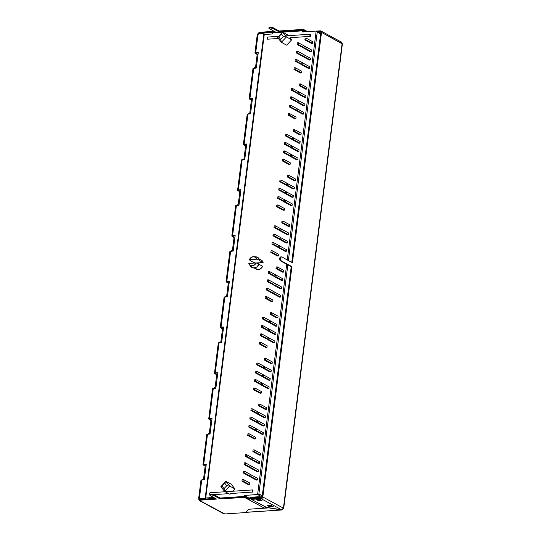 <?xml version="1.0" encoding="UTF-8"?>
<svg xmlns="http://www.w3.org/2000/svg" width="541" height="541" viewBox="0 0 541 541"><rect width="100%" height="100%" fill="white"/><g stroke="black" fill="none" stroke-linecap="round" stroke-linejoin="round"><path stroke-width="0.81" d="M310.378 36.355A1.096 0.609 -93.8 0 1 309.898 35.165A1.096 0.609 -93.8 0 1 310.439 34.211A1.096 0.609 -93.8 0 1 310.642 34.259L310.378 36.355L290.057 37.708L310.378 36.355L310.406 34.218L309.905 35.408L310.378 36.355M267.66 37.052L267.159 38.249L267.633 39.195L278.358 38.479L267.633 39.195A1.096 0.609 86.2 0 1 267.153 37.998A1.096 0.609 86.2 0 1 267.694 37.052A1.096 0.609 86.2 0 1 267.896 37.099M252.809 492.046A1.096 0.609 -93.8 0 1 252.336 490.856A1.096 0.609 -93.8 0 1 252.87 489.903A1.096 0.609 -93.8 0 1 253.08 489.95L252.809 492.046L230.669 493.514L252.809 492.046L252.343 491.1L252.836 489.903L252.809 492.046M213.817 494.63L228.694 493.649L213.817 494.63M210.327 492.783A1.096 0.609 86.2 0 0 210.124 492.736A1.096 0.609 86.2 0 0 209.59 493.588A1.096 0.609 86.2 0 0 209.955 494.799M210.064 494.88L209.597 493.507L210.091 492.743M261.817 260.424L263.115 262.52L258.97 260.275L263.115 262.52A5.146 4.044 -61.5 0 0 261.384 260.14L259.132 258.916M255.149 263.007L250.463 260.836L255.149 263.007M253.756 256.698L256.028 256.847A5.836 4.585 -61.5 0 1 259.579 260.235L256.617 259.18L249.306 259.66L251.038 257.584L253.303 256.698L255.393 257.293L256.617 259.18L249.306 259.66L250.463 260.836L249.306 259.66A4.822 3.787 118.5 0 1 253.756 256.698A4.822 3.787 118.5 0 1 256.617 259.18L259.579 260.235L259.058 258.787L258.145 257.678L255.487 256.853M305.124 46.472L304.042 46.54L303.832 48.183L304.914 48.108L305.124 46.472L311.704 50.036L311.494 51.672L304.914 48.108L305.124 46.472L304.042 46.54L303.832 48.183L304.914 48.108L311.494 51.672L310.412 51.747L303.832 48.183L310.412 51.747L311.494 51.672L311.704 50.036L305.124 46.472M299.342 92.213L298.26 92.288L298.057 93.924L299.139 93.857L299.342 92.213L305.922 95.784L305.719 97.421L299.139 93.857L299.342 92.213L298.26 92.288L298.057 93.924L299.139 93.857L305.719 97.421L304.637 97.495L298.057 93.924L304.637 97.495L305.719 97.421L305.922 95.784L299.342 92.213M293.567 137.962L292.485 138.036L292.275 139.673L293.357 139.598L293.567 137.962L300.147 141.526L299.937 143.169L293.357 139.598L293.567 137.962L292.485 138.036L292.275 139.673L293.357 139.598L299.937 143.169L298.855 143.237L292.275 139.673L298.855 143.237L299.937 143.169L300.147 141.526L293.567 137.962M287.785 183.71L286.703 183.778L286.5 185.414L287.582 185.347L287.785 183.71L294.365 187.274L294.162 188.91L287.582 185.347L287.785 183.71L286.703 183.778L286.5 185.414L287.582 185.347L294.162 188.91L293.073 188.985L286.5 185.414L293.073 188.985L294.162 188.91L294.365 187.274L287.785 183.71M282.01 229.452L280.928 229.526L280.718 231.163L281.8 231.088L282.01 229.452L288.59 233.022L288.38 234.659L281.8 231.088L282.01 229.452L280.928 229.526L280.718 231.163L281.8 231.088L288.38 234.659L287.298 234.726L280.718 231.163L287.298 234.726L288.38 234.659L288.59 233.022L282.01 229.452M276.228 275.2L275.146 275.268L274.936 276.911L276.025 276.836L276.228 275.2L282.808 278.764L282.598 280.4L276.025 276.836L276.228 275.2L275.146 275.268L274.936 276.911L276.025 276.836L282.598 280.4L281.516 280.475L274.936 276.911L281.516 280.475L282.598 280.4L282.808 278.764L276.228 275.2M270.453 320.941L269.364 321.016L269.161 322.652L270.243 322.585L270.453 320.941L277.026 324.512L276.823 326.149L270.243 322.585L270.453 320.941L269.364 321.016L269.161 322.652L270.243 322.585L276.823 326.149L275.741 326.223L269.161 322.652L275.741 326.223L276.823 326.149L277.026 324.512L270.453 320.941M264.671 366.69L263.589 366.764L263.379 368.401L264.461 368.326L264.671 366.69L271.251 370.254L271.041 371.897L264.461 368.326L264.671 366.69L263.589 366.764L263.379 368.401L264.461 368.326L271.041 371.897L269.959 371.965L263.379 368.401L269.959 371.965L271.041 371.897L271.251 370.254L264.671 366.69M244.072 495.448L257.611 494.555L286.703 264.258L257.611 494.555L262.121 496.996L257.929 494.488L244.072 495.448L249.374 498.322L244.072 495.448L243.944 496.489L244.072 495.448M287.251 259.923L316.16 31.067L302.622 31.966L302.771 30.823L272.333 32.839L272.191 33.988L264.272 34.516L272.191 33.988L272.333 32.839L302.771 30.823L304.637 31.838L302.771 30.823L302.622 31.966L316.16 31.067L287.251 259.923M256.157 53.944L256.515 52.903L256.387 53.965L257.239 53.911L255.521 67.497L254.669 67.557L254.588 68.173L254.669 67.557L255.521 67.497L257.239 53.911L256.387 53.965L257.178 54.398L256.076 53.66M250.375 99.686L250.74 98.651L250.605 99.713L251.457 99.659L249.746 113.245L248.887 113.299L248.813 113.914L248.887 113.299L249.746 113.245L251.457 99.659L250.605 99.713L251.396 100.146L250.3 99.409M244.6 145.434L244.958 144.393L244.823 145.461L245.682 145.401L243.964 158.993L243.112 159.047L243.031 159.663L243.112 159.047L243.964 158.993L245.682 145.401L244.823 145.461L245.621 145.887L244.518 145.15M238.818 191.176L239.183 190.141L239.048 191.203L239.9 191.149L238.182 204.735L237.33 204.796L237.256 205.411L237.33 204.796L238.182 204.735L239.9 191.149L239.048 191.203L239.839 191.636L238.743 190.899M233.036 236.924L233.401 235.89L233.266 236.951L234.125 236.89L232.407 250.483L231.548 250.537L231.474 251.152L231.548 250.537L232.407 250.483L234.125 236.89L233.266 236.951L234.064 237.377L232.961 236.647M227.261 282.673L227.626 281.631L227.49 282.693L228.343 282.639L226.625 296.225L225.773 296.285L225.692 296.901L225.773 296.285L226.625 296.225L228.343 282.639L227.49 282.693L228.282 283.126L227.186 282.388M221.844 327.379L221.709 328.441L222.567 328.387L220.85 341.973L219.991 342.027L219.916 342.642L219.991 342.027L220.85 341.973L222.567 328.387L221.709 328.441L222.507 328.874L221.709 328.441L221.844 327.379M216.062 373.121L215.933 374.189L216.785 374.129L215.068 387.721L214.216 387.775L214.135 388.391L214.216 387.775L215.068 387.721L216.785 374.129L215.933 374.189L216.725 374.615L215.933 374.189L216.062 373.121M210.287 418.869L210.151 419.931L211.004 419.877L209.293 433.463L208.434 433.524L208.359 434.139L208.434 433.524L209.293 433.463L211.004 419.877L210.151 419.931L210.943 420.364L210.151 419.931L210.287 418.869M204.505 464.618L204.37 465.679L205.228 465.618L203.511 479.211L202.659 479.265L202.577 479.881L202.659 479.265L203.511 479.211L205.228 465.618L204.37 465.679L205.167 466.105L204.37 465.679L204.505 464.618M205.715 497.997L213.607 497.47L205.715 497.997M213.634 497.49L213.512 498.477L213.634 497.49M263.115 262.52L256.238 262.98L263.115 262.52M254.223 267.971L256.475 269.195A5.146 4.044 -61.5 0 0 262.642 266.287L260.789 268.593L258.307 269.58L257.097 269.452L255.23 268.005M287.94 35.023L282.673 32.162L286.446 36.944L281.388 42.313L277.614 37.532L282.673 32.162L287.94 35.023M290.057 37.708L291.714 39.804L286.656 45.173L281.388 42.313L286.656 45.173L291.714 39.804L286.446 36.944L291.714 39.804L290.057 37.708M231.203 484.161L234.977 488.942L232.819 491.235L234.977 488.942L229.709 486.088L234.977 488.942L231.203 484.161L225.928 481.301L220.87 486.67L224.65 491.451L229.918 494.312L224.65 491.451L229.709 486.088L225.928 481.301L231.203 484.161M230.669 493.514L229.918 494.312L230.669 493.514M249.827 483.018L249.617 484.662L248.535 484.729L241.955 481.165L248.535 484.729L249.617 484.662L243.044 481.091L249.617 484.662L249.827 483.018L243.247 479.454L242.165 479.529L241.955 481.165L243.044 481.091L243.247 479.454L249.827 483.018M250.875 474.707L244.295 471.137L243.213 471.211L243.01 472.848L249.59 476.411L243.01 472.848L244.092 472.773L249.807 475.87L244.092 472.773L244.295 471.137L250.875 474.707M257.59 478.386L257.381 480.023L256.299 480.09L249.719 476.526L256.299 480.09L257.381 480.023L250.808 476.452L257.381 480.023L257.59 478.386L251.01 474.815L249.928 474.89L249.719 476.526L250.808 476.452L251.01 474.815L257.59 478.386M251.93 466.389L245.35 462.819L244.268 462.893L244.059 464.53L250.639 468.093L244.059 464.53L245.141 464.455L250.855 467.552L245.141 464.455L245.35 462.819L251.93 466.389M252.978 458.071L246.398 454.501L245.316 454.575L245.107 456.212L251.687 459.776L245.107 456.212L246.196 456.137L251.903 459.235L246.196 456.137L246.398 454.501L252.978 458.071M258.639 470.068L258.436 471.705L257.354 471.772L250.774 468.208L257.354 471.772L258.436 471.705L251.856 468.134L258.436 471.705L258.639 470.068L252.065 466.498L250.977 466.572L250.774 468.208L251.856 468.134L252.065 466.498L258.639 470.068M259.694 461.75L259.484 463.387L258.402 463.454L251.822 459.891L258.402 463.454L259.484 463.387L252.904 459.816L259.484 463.387L259.694 461.75L253.114 458.18L252.032 458.254L251.822 459.891L252.904 459.816L253.114 458.18L259.694 461.75M260.742 453.432L260.532 455.069L259.45 455.137L252.877 451.573L259.45 455.137L260.532 455.069L253.959 451.498L260.532 455.069L260.742 453.432L254.162 449.862L253.08 449.936L252.877 451.573L253.959 451.498L254.162 449.862L260.742 453.432M266.524 407.684L266.314 409.321L265.232 409.395L258.652 405.824L265.232 409.395L266.314 409.321L259.734 405.757L266.314 409.321L266.524 407.684L259.944 404.12L258.862 404.188L258.652 405.824L259.734 405.757L259.944 404.12L266.524 407.684M272.299 361.943L272.096 363.579L271.007 363.647L264.434 360.083L265.516 360.008L265.719 358.372L264.637 358.446L264.434 360.083L265.516 360.008L265.719 358.372L272.299 361.943L272.096 363.579L265.516 360.008L272.096 363.579L271.007 363.647L264.434 360.083L264.637 358.446L265.719 358.372L272.299 361.943M278.081 316.194L277.871 317.831L276.789 317.905L270.209 314.335L271.291 314.267L271.501 312.63L270.419 312.698L270.209 314.335L271.291 314.267L271.501 312.63L278.081 316.194L277.871 317.831L271.291 314.267L277.871 317.831L276.789 317.905L270.209 314.335L270.419 312.698L271.501 312.63L278.081 316.194M283.856 270.446L283.653 272.082L282.571 272.157L275.991 268.593L277.073 268.519L277.283 266.882L276.194 266.956L275.991 268.593L277.073 268.519L277.283 266.882L283.856 270.446L283.653 272.082L277.073 268.519L283.653 272.082L282.571 272.157L275.991 268.593L276.194 266.956L277.283 266.882L283.856 270.446M289.638 224.704L289.428 226.341L288.346 226.409L281.766 222.845L282.855 222.77L283.058 221.134L281.976 221.208L281.766 222.845L282.855 222.77L283.058 221.134L289.638 224.704L289.428 226.341L282.855 222.77L289.428 226.341L288.346 226.409L281.766 222.845L281.976 221.208L283.058 221.134L289.638 224.704M295.413 178.956L295.21 180.593L294.128 180.667L287.548 177.096L288.63 177.029L288.84 175.392L287.758 175.46L287.548 177.096L288.63 177.029L288.84 175.392L295.413 178.956L295.21 180.593L288.63 177.029L295.21 180.593L294.128 180.667L287.548 177.096L287.758 175.46L288.84 175.392L295.413 178.956M301.195 133.208L300.985 134.851L299.903 134.919L293.33 131.355L294.412 131.28L294.615 129.644L293.533 129.718L293.33 131.355L294.412 131.28L294.615 129.644L301.195 133.208L300.985 134.851L294.412 131.28L300.985 134.851L299.903 134.919L293.33 131.355L293.533 129.718L294.615 129.644L301.195 133.208M306.977 87.466L306.767 89.103L305.685 89.177L299.105 85.606L300.187 85.539L300.397 83.896L299.315 83.97L299.105 85.606L300.187 85.539L300.397 83.896L306.977 87.466L306.767 89.103L300.187 85.539L306.767 89.103L305.685 89.177L299.105 85.606L299.315 83.97L300.397 83.896L306.977 87.466M312.752 41.718L312.549 43.354L311.46 43.429L304.887 39.865L305.969 39.791L306.172 38.154L305.09 38.228L304.887 39.865L305.969 39.791L306.172 38.154L312.752 41.718L312.549 43.354L305.969 39.791L312.549 43.354L311.46 43.429L304.887 39.865L305.09 38.228L306.172 38.154L312.752 41.718M255.602 437.277L255.399 438.913L254.317 438.988L247.737 435.417L254.317 438.988L255.399 438.913L248.819 435.349L255.399 438.913L255.602 437.277L249.029 433.713L247.947 433.781L247.737 435.417L248.819 435.349L249.029 433.713L255.602 437.277M261.384 391.528L261.175 393.165L260.093 393.239L253.519 389.676L254.601 389.601L254.804 387.965L253.722 388.039L253.519 389.676L254.601 389.601L254.804 387.965L261.384 391.528L261.175 393.165L254.601 389.601L261.175 393.165L260.093 393.239L253.519 389.676L253.722 388.039L254.804 387.965L261.384 391.528M267.166 345.787L266.956 347.423L265.874 347.491L259.295 343.927L260.377 343.853L260.586 342.216L259.504 342.291L259.295 343.927L260.377 343.853L260.586 342.216L267.166 345.787L266.956 347.423L260.377 343.853L266.956 347.423L265.874 347.491L259.295 343.927L259.504 342.291L260.586 342.216L267.166 345.787M272.941 300.039L272.738 301.675L271.65 301.75L265.076 298.179L266.158 298.111L266.361 296.475L265.279 296.542L265.076 298.179L266.158 298.111L266.361 296.475L272.941 300.039L272.738 301.675L266.158 298.111L272.738 301.675L271.65 301.75L265.076 298.179L265.279 296.542L266.361 296.475L272.941 300.039M278.723 254.29L278.514 255.934L277.432 256.001L270.852 252.437L271.934 252.363L272.143 250.726L271.061 250.801L270.852 252.437L271.934 252.363L272.143 250.726L278.723 254.29L278.514 255.934L271.934 252.363L278.514 255.934L277.432 256.001L270.852 252.437L271.061 250.801L272.143 250.726L278.723 254.29M284.498 208.549L284.296 210.185L283.214 210.26L276.634 206.689L277.716 206.621L277.918 204.978L276.836 205.053L276.634 206.689L277.716 206.621L277.918 204.978L284.498 208.549L284.296 210.185L277.716 206.621L284.296 210.185L283.214 210.26L276.634 206.689L276.836 205.053L277.918 204.978L284.498 208.549M290.28 162.8L290.071 164.437L288.989 164.511L282.409 160.947L283.491 160.873L283.7 159.237L282.618 159.304L282.409 160.947L283.491 160.873L283.7 159.237L290.28 162.8L290.071 164.437L283.491 160.873L290.071 164.437L288.989 164.511L282.409 160.947L282.618 159.304L283.7 159.237L290.28 162.8M296.055 117.059L295.853 118.695L294.771 118.763L288.191 115.199L289.273 115.125L289.482 113.488L288.4 113.563L288.191 115.199L289.273 115.125L289.482 113.488L296.055 117.059L295.853 118.695L289.273 115.125L295.853 118.695L294.771 118.763L288.191 115.199L288.4 113.563L289.482 113.488L296.055 117.059M301.837 71.311L301.628 72.947L300.546 73.021L293.966 69.451L295.055 69.383L295.258 67.747L294.176 67.814L293.966 69.451L295.055 69.383L295.258 67.747L301.837 71.311L301.628 72.947L295.055 69.383L301.628 72.947L300.546 73.021L293.966 69.451L294.176 67.814L295.258 67.747L301.837 71.311M256.657 428.959L250.077 425.395L248.995 425.463L248.786 427.099L255.366 430.67L248.786 427.099L249.868 427.032L255.582 430.129L249.868 427.032L250.077 425.395L256.657 428.959M262.432 383.211L255.859 379.647L254.77 379.721L254.568 381.358L255.65 381.283L255.859 379.647L262.432 383.211M261.296 384.915L254.568 381.358L255.65 381.283L255.859 379.647L254.77 379.721L254.568 381.358L261.296 384.915M268.214 337.469L261.634 333.898L260.552 333.973L260.343 335.609L261.431 335.535L261.634 333.898L268.214 337.469M267.071 339.166L260.343 335.609L261.431 335.535L261.634 333.898L260.552 333.973L260.343 335.609L267.071 339.166M273.996 291.721L267.416 288.157L266.334 288.225L266.125 289.868L267.207 289.793L267.416 288.157L273.996 291.721M272.853 293.418L266.125 289.868L267.207 289.793L267.416 288.157L266.334 288.225L266.125 289.868L272.853 293.418M279.771 245.979L273.191 242.409L272.109 242.483L271.907 244.119L272.989 244.045L273.191 242.409L279.771 245.979M278.635 247.677L271.907 244.119L272.989 244.045L273.191 242.409L272.109 242.483L271.907 244.119L278.635 247.677M285.553 200.231L278.973 196.667L277.891 196.735L277.682 198.371L278.764 198.304L278.973 196.667L285.553 200.231M284.41 201.928L277.682 198.371L278.764 198.304L278.973 196.667L277.891 196.735L277.682 198.371L284.41 201.928M291.329 154.483L284.749 150.919L283.667 150.993L283.464 152.63L284.546 152.555L284.749 150.919L291.329 154.483M290.192 156.187L283.464 152.63L284.546 152.555L284.749 150.919L283.667 150.993L283.464 152.63L290.192 156.187M297.11 108.741L290.531 105.17L289.449 105.245L289.239 106.881L290.321 106.807L290.531 105.17L297.11 108.741M295.968 110.438L289.239 106.881L290.321 106.807L290.531 105.17L289.449 105.245L289.239 106.881L295.968 110.438M302.886 62.993L296.312 59.429L295.224 59.496L295.021 61.133L296.103 61.065L296.312 59.429L302.886 62.993M301.75 64.69L295.021 61.133L296.103 61.065L296.312 59.429L295.224 59.496L295.021 61.133L301.75 64.69M263.366 432.638L263.163 434.274L262.081 434.349L255.501 430.778L262.081 434.349L263.163 434.274L256.583 430.71L263.163 434.274L263.366 432.638L256.792 429.074L255.71 429.141L255.501 430.778L256.583 430.71L256.792 429.074L263.366 432.638M269.147 386.889L268.938 388.526L267.856 388.6L261.283 385.036L262.365 384.962L262.568 383.326L261.486 383.4L261.283 385.036L262.365 384.962L262.568 383.326L269.147 386.889L268.938 388.526L262.365 384.962L268.938 388.526L267.856 388.6L261.283 385.036L261.486 383.4L262.568 383.326L269.147 386.889M274.929 341.148L274.72 342.784L273.638 342.852L267.058 339.288L268.14 339.214L268.35 337.577L267.268 337.652L267.058 339.288L268.14 339.214L268.35 337.577L274.929 341.148L274.72 342.784L268.14 339.214L274.72 342.784L273.638 342.852L267.058 339.288L267.268 337.652L268.35 337.577L274.929 341.148M280.705 295.4L280.502 297.036L279.413 297.11L272.84 293.54L273.922 293.472L274.125 291.836L273.043 291.903L272.84 293.54L273.922 293.472L274.125 291.836L280.705 295.4L280.502 297.036L273.922 293.472L280.502 297.036L279.413 297.11L272.84 293.54L273.043 291.903L274.125 291.836L280.705 295.4M286.487 249.651L286.277 251.295L285.195 251.362L278.615 247.798L279.697 247.724L279.907 246.087L278.825 246.162L278.615 247.798L279.697 247.724L279.907 246.087L286.487 249.651L286.277 251.295L279.697 247.724L286.277 251.295L285.195 251.362L278.615 247.798L278.825 246.162L279.907 246.087L286.487 249.651M292.262 203.91L292.059 205.546L290.977 205.621L284.397 202.05L285.479 201.982L285.689 200.346L284.6 200.413L284.397 202.05L285.479 201.982L285.689 200.346L292.262 203.91L292.059 205.546L285.479 201.982L292.059 205.546L290.977 205.621L284.397 202.05L284.6 200.413L285.689 200.346L292.262 203.91M298.044 158.161L297.834 159.798L296.752 159.872L290.172 156.308L291.261 156.234L291.464 154.598L290.382 154.672L290.172 156.308L291.261 156.234L291.464 154.598L298.044 158.161L297.834 159.798L291.261 156.234L297.834 159.798L296.752 159.872L290.172 156.308L290.382 154.672L291.464 154.598L298.044 158.161M303.819 112.42L303.616 114.056L302.534 114.124L295.954 110.56L297.036 110.486L297.246 108.849L296.164 108.924L295.954 110.56L297.036 110.486L297.246 108.849L303.819 112.42L303.616 114.056L297.036 110.486L303.616 114.056L302.534 114.124L295.954 110.56L296.164 108.924L297.246 108.849L303.819 112.42M309.601 66.671L309.391 68.308L308.309 68.382L301.736 64.812L302.818 64.744L303.021 63.108L301.939 63.175L301.736 64.812L302.818 64.744L303.021 63.108L309.601 66.671L309.391 68.308L302.818 64.744L309.391 68.308L308.309 68.382L301.736 64.812L301.939 63.175L303.021 63.108L309.601 66.671M257.705 420.641L251.125 417.077L250.043 417.145L249.841 418.781L256.414 422.352L249.841 418.781L250.923 418.714L256.637 421.811L250.923 418.714L251.125 417.077L257.705 420.641M263.487 374.893L256.907 371.329L255.825 371.403L255.616 373.04L256.698 372.965L256.907 371.329L263.487 374.893M262.344 376.597L255.616 373.04L256.698 372.965L256.907 371.329L255.825 371.403L255.616 373.04L262.344 376.597M269.262 329.151L262.689 325.581L261.601 325.655L261.398 327.291L262.48 327.224L262.689 325.581L269.262 329.151M268.126 330.849L261.398 327.291L262.48 327.224L262.689 325.581L261.601 325.655L261.398 327.291L268.126 330.849M275.044 283.403L268.464 279.839L267.382 279.907L267.173 281.55L268.262 281.476L268.464 279.839L275.044 283.403M273.902 285.1L267.173 281.55L268.262 281.476L268.464 279.839L267.382 279.907L267.173 281.55L273.902 285.1M280.82 237.661L274.246 234.091L273.164 234.165L272.955 235.802L274.037 235.727L274.246 234.091L280.82 237.661M279.683 239.359L272.955 235.802L274.037 235.727L274.246 234.091L273.164 234.165L272.955 235.802L279.683 239.359M286.602 191.913L280.022 188.349L278.94 188.417L278.737 190.053L279.819 189.986L280.022 188.349L286.602 191.913M285.465 193.61L278.737 190.053L279.819 189.986L280.022 188.349L278.94 188.417L278.737 190.053L285.465 193.61M292.383 146.165L285.804 142.601L284.722 142.675L284.512 144.312L285.594 144.237L285.804 142.601L292.383 146.165M291.241 147.869L284.512 144.312L285.594 144.237L285.804 142.601L284.722 142.675L284.512 144.312L291.241 147.869M298.159 100.423L291.579 96.853L290.497 96.927L290.294 98.563L291.376 98.496L291.579 96.853L298.159 100.423M297.023 102.121L290.294 98.563L291.376 98.496L291.579 96.853L290.497 96.927L290.294 98.563L297.023 102.121M303.941 54.675L297.361 51.111L296.279 51.179L296.069 52.822L297.151 52.748L297.361 51.111L303.941 54.675M302.798 56.372L296.069 52.822L297.151 52.748L297.361 51.111L296.279 51.179L296.069 52.822L302.798 56.372M258.76 412.323L252.18 408.759L251.098 408.827L250.889 410.463L257.469 414.034L250.889 410.463L251.971 410.396L257.685 413.493L251.971 410.396L252.18 408.759L258.76 412.323M264.535 366.575L257.956 363.011L256.874 363.085L256.671 364.722L257.753 364.648L257.956 363.011L264.535 366.575M263.399 368.279L256.671 364.722L257.753 364.648L257.956 363.011L256.874 363.085L256.671 364.722L263.399 368.279M270.317 320.833L263.738 317.269L262.656 317.337L262.446 318.974L263.528 318.906L263.738 317.269L270.317 320.833M269.175 322.531L262.446 318.974L263.528 318.906L263.738 317.269L262.656 317.337L262.446 318.974L269.175 322.531M276.093 275.085L269.513 271.521L268.431 271.596L268.228 273.232L269.31 273.158L269.513 271.521L276.093 275.085M274.956 276.789L268.228 273.232L269.31 273.158L269.513 271.521L268.431 271.596L268.228 273.232L274.956 276.789M281.875 229.343L275.295 225.773L274.213 225.847L274.003 227.484L275.085 227.409L275.295 225.773L281.875 229.343M280.732 231.041L274.003 227.484L275.085 227.409L275.295 225.773L274.213 225.847L274.003 227.484L280.732 231.041M287.65 183.595L281.077 180.031L279.988 180.099L279.785 181.735L280.867 181.668L281.077 180.031L287.65 183.595M286.514 185.293L279.785 181.735L280.867 181.668L281.077 180.031L279.988 180.099L279.785 181.735L286.514 185.293M293.432 137.847L286.852 134.283L285.77 134.357L285.56 135.994L286.649 135.919L286.852 134.283L293.432 137.847M292.289 139.551L285.56 135.994L286.649 135.919L286.852 134.283L285.77 134.357L285.56 135.994L292.289 139.551M299.214 92.105L292.634 88.535L291.552 88.609L291.342 90.246L292.424 90.178L292.634 88.535L299.214 92.105M298.071 93.803L291.342 90.246L292.424 90.178L292.634 88.535L291.552 88.609L291.342 90.246L298.071 93.803M304.989 46.357L298.409 42.793L297.327 42.861L297.124 44.504L298.206 44.43L298.409 42.793L304.989 46.357M303.853 48.054L297.124 44.504L298.206 44.43L298.409 42.793L297.327 42.861L297.124 44.504L303.853 48.054M264.421 424.32L264.211 425.956L263.129 426.031L256.549 422.46L263.129 426.031L264.211 425.956L257.638 422.393L264.211 425.956L264.421 424.32L257.841 420.756L256.759 420.824L256.549 422.46L257.638 422.393L257.841 420.756L264.421 424.32M270.196 378.572L269.993 380.208L268.911 380.282L262.331 376.719L263.413 376.644L263.623 375.008L262.541 375.082L262.331 376.719L263.413 376.644L263.623 375.008L270.196 378.572L269.993 380.208L263.413 376.644L269.993 380.208L268.911 380.282L262.331 376.719L262.541 375.082L263.623 375.008L270.196 378.572M275.978 332.83L275.768 334.466L274.686 334.534L268.113 330.97L269.195 330.903L269.398 329.259L268.316 329.334L268.113 330.97L269.195 330.903L269.398 329.259L275.978 332.83L275.768 334.466L269.195 330.903L275.768 334.466L274.686 334.534L268.113 330.97L268.316 329.334L269.398 329.259L275.978 332.83M281.76 287.082L281.55 288.718L280.468 288.793L273.888 285.229L274.97 285.154L275.18 283.518L274.098 283.585L273.888 285.229L274.97 285.154L275.18 283.518L281.76 287.082L281.55 288.718L274.97 285.154L281.55 288.718L280.468 288.793L273.888 285.229L274.098 283.585L275.18 283.518L281.76 287.082M287.535 241.34L287.332 242.977L286.243 243.044L279.67 239.48L280.752 239.406L280.955 237.77L279.873 237.844L279.67 239.48L280.752 239.406L280.955 237.77L287.535 241.34L287.332 242.977L280.752 239.406L287.332 242.977L286.243 243.044L279.67 239.48L279.873 237.844L280.955 237.77L287.535 241.34M293.317 195.592L293.107 197.228L292.025 197.303L285.445 193.732L286.527 193.664L286.737 192.028L285.655 192.096L285.445 193.732L286.527 193.664L286.737 192.028L293.317 195.592L293.107 197.228L286.527 193.664L293.107 197.228L292.025 197.303L285.445 193.732L285.655 192.096L286.737 192.028L293.317 195.592M299.092 149.843L298.889 151.48L297.807 151.554L291.227 147.991L292.309 147.916L292.519 146.28L291.43 146.354L291.227 147.991L292.309 147.916L292.519 146.28L299.092 149.843L298.889 151.48L292.309 147.916L298.889 151.48L297.807 151.554L291.227 147.991L291.43 146.354L292.519 146.28L299.092 149.843M304.874 104.102L304.664 105.738L303.582 105.806L297.002 102.242L298.084 102.168L298.294 100.531L297.212 100.606L297.002 102.242L298.084 102.168L298.294 100.531L304.874 104.102L304.664 105.738L298.084 102.168L304.664 105.738L303.582 105.806L297.002 102.242L297.212 100.606L298.294 100.531L304.874 104.102M310.649 58.354L310.446 59.99L309.364 60.065L302.784 56.494L303.866 56.426L304.076 54.79L302.994 54.857L302.784 56.494L303.866 56.426L304.076 54.79L310.649 58.354L310.446 59.99L303.866 56.426L310.446 59.99L309.364 60.065L302.784 56.494L302.994 54.857L304.076 54.79L310.649 58.354M265.469 416.002L265.266 417.638L264.184 417.713L257.604 414.142L264.184 417.713L265.266 417.638L258.686 414.075L265.266 417.638L265.469 416.002L258.889 412.438L257.807 412.506L257.604 414.142L258.686 414.075L258.889 412.438L265.469 416.002M303.92 47.527L298.206 44.43L303.92 47.527M298.138 93.275L292.424 90.178L298.138 93.275M292.356 139.017L286.649 135.919L292.356 139.017M286.581 184.765L280.867 181.668L286.581 184.765M280.799 230.507L275.085 227.409L280.799 230.507M275.024 276.255L269.31 273.158L275.024 276.255M269.242 322.003L263.528 318.906L269.242 322.003M263.467 367.745L257.753 364.648L263.467 367.745M302.865 55.845L297.151 52.748L302.865 55.845M297.09 101.586L291.376 98.496L297.09 101.586M291.308 147.335L285.594 144.237L291.308 147.335M285.526 193.083L279.819 189.986L285.526 193.083M279.751 238.824L274.037 235.727L279.751 238.824M273.969 284.573L268.262 281.476L273.969 284.573M268.194 330.321L262.48 327.224L268.194 330.321M262.412 376.063L256.698 372.965L262.412 376.063M301.817 64.163L296.103 61.065L301.817 64.163M296.035 109.904L290.321 106.807L296.035 109.904M290.26 155.652L284.546 152.555L290.26 155.652M284.478 201.401L278.764 198.304L284.478 201.401M278.696 247.142L272.989 244.045L278.696 247.142M272.921 292.891L267.207 289.793L272.921 292.891M267.139 338.632L261.431 335.535L267.139 338.632M261.364 384.38L255.65 381.283L261.364 384.38M256.312 52.917L256.245 53.451M250.53 98.665L250.463 99.192M244.748 144.406L244.681 144.941M238.973 190.155L238.906 190.689M233.191 235.903L233.124 236.431M227.416 281.645L227.348 282.179M221.634 327.393L221.567 327.92M215.859 373.134L215.791 373.669M210.077 418.883L210.009 419.417M204.295 464.631L204.234 465.159M262.277 495.772L258.896 493.94L287.832 264.867L258.896 493.94L257.929 494.488L258.896 493.94L262.277 495.772M288.38 260.532L317.236 32.095L320.617 33.927L316.16 31.067L317.236 32.095L288.38 260.532M201.888 499.248L201.022 498.782L201.888 499.248M224.008 488.631L226.76 485.71L224.704 483.113L221.952 486.034L224.008 488.631L221.952 486.034L220.87 486.67L224.65 491.451L224.008 488.631L224.65 491.451L229.709 486.088L226.76 485.71L224.008 488.631M220.87 486.67L224.704 483.113L225.928 481.301L220.87 486.67M226.76 485.71L229.709 486.088L225.928 481.301L224.704 483.113L226.76 485.71M283.498 36.572L281.442 33.975L278.689 36.889L280.745 39.493L283.498 36.572L286.446 36.944L281.388 42.313L280.745 39.493L283.498 36.572L281.442 33.975L282.673 32.162L286.446 36.944L283.498 36.572M281.388 42.313L277.614 37.532L278.689 36.889L280.745 39.493L281.388 42.313M277.614 37.532L282.673 32.162L281.442 33.975L277.614 37.532M243.247 479.454L242.165 479.529L241.955 481.165L243.044 481.091L243.247 479.454M244.295 471.137L243.213 471.211L243.01 472.848L244.092 472.773L244.295 471.137M251.01 474.815L249.928 474.89L249.719 476.526L250.808 476.452L251.01 474.815M245.35 462.819L244.268 462.893L244.059 464.53L245.141 464.455L245.35 462.819M246.398 454.501L245.316 454.575L245.107 456.212L246.196 456.137L246.398 454.501M252.065 466.498L250.977 466.572L250.774 468.208L251.856 468.134L252.065 466.498M253.114 458.18L252.032 458.254L251.822 459.891L252.904 459.816L253.114 458.18M254.162 449.862L253.08 449.936L252.877 451.573L253.959 451.498L254.162 449.862M259.944 404.12L258.862 404.188L258.652 405.824L259.734 405.757L259.944 404.12M249.029 433.713L247.947 433.781L247.737 435.417L248.819 435.349L249.029 433.713M250.077 425.395L248.995 425.463L248.786 427.099L249.868 427.032L250.077 425.395M256.792 429.074L255.71 429.141L255.501 430.778L256.583 430.71L256.792 429.074M251.125 417.077L250.043 417.145L249.841 418.781L250.923 418.714L251.125 417.077M252.18 408.759L251.098 408.827L250.889 410.463L251.971 410.396L252.18 408.759M257.841 420.756L256.759 420.824L256.549 422.46L257.638 422.393L257.841 420.756M258.889 412.438L257.807 412.506L257.604 414.142L258.686 414.075L258.889 412.438M262.642 266.287L258.963 264.292L262.642 266.287M250.503 266.05L252.647 267.822L255.568 267.626L256.995 266.787L259.105 263.994L256.143 262.94A4.822 3.787 118.5 0 1 249.428 264.677A4.822 3.787 118.5 0 1 248.833 263.426L256.143 262.94L254.412 265.022L252.147 265.901L250.064 265.306L248.833 263.426L256.143 262.94L259.105 263.994A5.836 4.585 -61.5 0 1 250.794 266.503L249.428 264.677M231.156 250.889L231.548 250.537L231.115 251.247M225.34 296.989L225.374 296.63M236.931 205.14L237.33 204.796L236.897 205.499M219.558 342.737L219.599 342.379M242.713 159.392L243.112 159.047L242.672 159.751M213.783 388.479L213.817 388.12M248.488 113.651L248.887 113.299L248.454 114.009M208.001 434.227L208.035 433.868M254.27 67.902L254.669 67.557L254.236 68.261M202.219 479.975L202.26 479.617M269.039 27.307L269.918 27.05A2.063 0.568 -172.8 0 0 268.999 27.402L268.897 28.22A2.063 0.568 7.2 0 1 269.817 27.868L269.918 27.05L272.191 27.32L279.109 30.986L302.913 29.437L307.572 31.642L303.954 29.681L302.541 29.437L279.109 30.986L279 31.811L302.439 30.255L302.541 29.437L302.439 30.255L303.853 30.499L303.954 29.681L303.853 30.499L306.132 31.736L302.439 30.255L279 31.811L279.109 30.986L272.752 27.544A2.063 0.568 -172.8 0 0 269.918 27.05L269.817 27.868L272.65 28.362L279 31.811L272.65 28.362L272.752 27.544L272.65 28.362A2.063 0.568 7.2 0 0 269.817 27.868L268.938 28.125L269.229 28.592A2.063 0.568 7.2 0 1 268.897 28.22M199.737 499.722L199.595 499.16L198.885 499.208L200.008 499.377L199.609 498.897L205.654 498.471L198.905 498.68L199.156 500.337L224.779 513.95L245.783 512.557L248.556 509.243L264.434 508.168L244.573 497.443L220.004 498.856L213.648 495.414L213.749 494.596A2.063 0.568 -172.8 0 0 210.922 494.102L210.814 494.92A2.063 0.568 7.2 0 1 213.648 495.414L211.558 494.92L209.928 495.4L216.583 499.086L200.021 500.182L216.583 499.086L210.226 495.644A2.063 0.568 7.2 0 1 209.894 495.272A2.063 0.568 7.2 0 1 210.814 494.92L210.922 494.102L210.036 494.359M250.016 98.82L252.458 98.536L250.016 98.814M256.103 53.316L255.967 52.957L256.103 53.316M199.656 499.6A0.859 0.676 118.5 0 1 199.595 499.16L205.654 498.471L264.346 33.873L263.88 33.623L264.346 33.873L205.654 498.471L205.188 498.22L263.88 33.623L258.071 34.009L263.88 33.623L205.188 498.22L199.379 498.606L201.732 479.941L201.002 480.151M204.085 465.03L203.957 464.665L204.085 465.03M209.867 419.282L209.732 418.923L212.004 418.754L209.949 418.89L209.563 419.032L209.867 419.282M215.649 373.54L215.514 373.175L217.786 373.013L215.724 373.148L215.338 373.29L215.649 373.54M221.425 327.792L221.289 327.433L223.568 327.264L221.506 327.4L221.12 327.542L221.425 327.792M226.895 281.8L229.343 281.516L226.902 281.793M232.982 236.302L232.853 235.937L235.125 235.775L233.063 235.91L232.677 236.052L232.982 236.302M238.764 190.554L238.628 190.195L240.901 190.026L238.601 190.202L238.764 190.554M244.539 144.812L244.41 144.447L246.682 144.285L244.383 144.454L244.539 144.812M206.777 434.409L207.514 434.193L203.7 464.388A1.718 0.473 7.2 0 0 202.929 464.678A1.718 0.473 7.2 0 0 203.206 464.983L204.038 465.436L202.963 464.597L206.263 464.212L204.302 479.766L201.732 479.941L199.379 498.606A1.718 0.473 7.2 0 0 198.608 498.897A1.718 0.473 7.2 0 0 198.885 499.208A1.718 1.346 118.5 0 0 199.494 500.621L223.413 513.585A1.718 1.346 -61.5 0 0 224.028 513.713L223.081 513.301M209.813 419.688L208.988 419.241L209.813 419.688M215.595 373.946L214.77 373.493L215.595 373.946M221.377 328.198L220.545 327.751L221.377 328.198M227.152 282.449L226.327 282.003L227.152 282.449M232.934 236.708L232.103 236.255L232.934 236.708M238.709 190.959L237.884 190.513L238.709 190.959M244.491 145.218L243.66 144.765L244.491 145.218M250.267 99.47L249.442 99.023L250.267 99.47M257.333 34.225L258.071 34.009L255.71 52.673A1.718 0.473 7.2 0 0 254.939 52.964A1.718 0.473 7.2 0 0 255.217 53.275L256.049 53.721L254.973 52.89L258.273 52.504L256.312 68.058L253.012 68.443M206.229 464.503L203.781 464.787L206.229 464.503M258.24 52.788L255.792 53.072L258.24 52.788M198.608 498.897L200.968 480.232A1.718 0.473 -172.8 0 1 201.732 479.941L204.302 479.766L206.263 464.212L203.7 464.388L207.514 434.193L210.077 434.024L207.514 434.193A1.718 0.473 -172.8 0 0 206.743 434.484L202.929 464.678M212.045 418.47L209.002 418.714L208.988 419.241A1.718 0.473 7.2 0 1 208.711 418.93A1.718 0.473 7.2 0 1 209.475 418.639L212.045 418.47L210.077 434.024L212.045 418.47M212.559 388.661L215.859 388.276L213.289 388.445L209.475 418.639L213.289 388.445A1.718 0.473 -172.8 0 0 212.525 388.736L208.711 418.93M217.82 372.722L214.784 372.965L214.77 373.493A1.718 0.473 7.2 0 1 214.486 373.182A1.718 0.473 7.2 0 1 215.257 372.891L217.82 372.722L215.859 388.276L217.82 372.722M218.341 342.92L221.634 342.534L219.071 342.703L215.257 372.891L219.071 342.703A1.718 0.473 -172.8 0 0 218.3 342.994L214.486 373.182M223.602 326.98L220.559 327.224L220.545 327.751A1.718 0.473 7.2 0 1 220.268 327.44A1.718 0.473 7.2 0 1 221.039 327.149L223.602 326.98L221.634 342.534L223.602 326.98M224.116 297.171L227.416 296.786L224.853 296.955L221.039 327.149L224.853 296.955A1.718 0.473 -172.8 0 0 224.082 297.246L220.268 327.44M229.377 281.232L226.341 281.476L226.327 282.003A1.718 0.473 7.2 0 1 226.05 281.692A1.718 0.473 7.2 0 1 226.814 281.401L229.377 281.232L227.416 296.786L229.377 281.232M229.898 251.423L233.191 251.038L230.628 251.213L226.814 281.401L230.628 251.213A1.718 0.473 -172.8 0 0 229.864 251.504L226.05 281.692M235.159 235.484L232.123 235.734L232.103 236.255A1.718 0.473 7.2 0 1 231.825 235.95A1.718 0.473 7.2 0 1 232.596 235.653L235.159 235.484L233.191 251.038L235.159 235.484M235.673 205.681L238.973 205.296L236.41 205.465L232.596 235.653L236.41 205.465A1.718 0.473 -172.8 0 0 235.639 205.756L231.825 235.95M240.941 189.742L237.898 189.986L237.884 190.513A1.718 0.473 7.2 0 1 237.607 190.202A1.718 0.473 7.2 0 1 238.371 189.911L240.941 189.742L238.973 205.296L240.941 189.742M241.455 159.933L244.755 159.548L242.185 159.717L238.371 189.911L242.185 159.717A1.718 0.473 -172.8 0 0 241.421 160.008L237.607 190.202M246.716 143.994L243.68 144.237L243.66 144.765A1.718 0.473 7.2 0 1 243.382 144.454A1.718 0.473 7.2 0 1 244.153 144.163L246.716 143.994L244.755 159.548L246.716 143.994M247.23 114.192L250.53 113.806L247.967 113.975L244.153 144.163L247.967 113.975A1.718 0.473 -172.8 0 0 247.196 114.266L243.382 144.454M252.498 98.252L249.455 98.496L249.442 99.023A1.718 0.473 7.2 0 1 249.164 98.712A1.718 0.473 7.2 0 1 249.928 98.421L252.498 98.252L250.53 113.806L252.498 98.252M282.902 508.946A1.718 0.954 -93.8 0 1 282.287 509.92L245.891 512.334L248.799 509.209L269.046 507.884L281.077 509.933L269.046 507.884L248.61 509.257L246.114 512.253L281.699 509.98L283.667 508.54L283.234 508.053L282.165 509.622L280.684 509.845L266.402 507.35L251.964 499.674L252.356 498.491L251.795 499.485M252.255 499.309L261.195 498.721L262.263 498.173L262.825 496.99L291.924 266.652L291.214 266.699L262.013 497.855L252.356 498.491L252.255 499.309L261.195 498.721L281.604 509.784L266.03 507.262L251.964 499.674L252.255 499.309M251.917 498.619L262.013 497.855L291.214 266.699L291.924 266.652L262.825 496.99L283.423 508.155L342.115 43.557L321.516 32.392L292.424 262.723L281.807 256.968L280.941 257.117L280.434 258.327L280.59 259.896L281.306 260.897L291.924 266.652L281.306 260.897L280.596 260.945L291.214 266.699L280.596 260.945L281.306 260.897A2.063 1.143 -93.8 0 1 280.414 258.666A2.063 1.143 -93.8 0 1 281.421 256.88A2.063 1.143 -93.8 0 1 281.807 256.968L292.424 262.723L321.516 32.392L320.833 30.938L316.397 31.108L320.299 30.851A1.718 1.346 118.5 0 1 320.914 30.979A1.718 1.346 118.5 0 1 321.516 32.392L342.358 43.943M268.985 505.537L270.047 505.903L269.607 506.748L273.171 506.511L271.115 505.395L267.552 505.632L269.607 506.748L267.552 505.632L271.115 505.395L273.171 506.511L269.607 506.748L269.709 505.93L268.985 505.537M257.773 499.458L258.835 499.823L258.395 500.668L261.952 500.432L259.896 499.316L256.339 499.553L258.395 500.668L256.339 499.553L259.896 499.316L261.952 500.432L258.395 500.668L258.497 499.85L257.773 499.458M280.644 256.934L279.724 258.375L279.88 259.944L280.596 260.945A2.063 1.143 86.2 0 1 279.697 258.713A2.063 1.143 86.2 0 1 280.711 256.928L281.421 256.88M320.806 32.44L291.761 262.365L320.806 32.44L320.461 31.709L317.75 31.831L320.198 31.669A0.859 0.676 118.5 0 1 320.806 32.44M199.69 499.492L215.25 498.362L200.129 499.363L199.582 500.31L200.102 500.75L199.561 500.357L200.129 499.363L199.561 500.357M254.939 52.964L257.3 34.299A1.718 0.473 -172.8 0 1 258.071 34.009L255.71 52.673L258.273 52.504L256.312 68.058L253.743 68.227L249.928 98.421L253.743 68.227A1.718 0.473 -172.8 0 0 252.978 68.518L249.164 98.712M266.05 507.005L264.434 508.168L248.765 509.209L245.783 512.557L224.779 513.95L200.102 500.75A1.718 1.346 118.5 0 1 199.494 500.621M265.888 507.215L265.888 507.215A1.028 0.811 -61.5 0 0 265.888 507.215A1.887 1.481 -61.5 0 1 264.434 508.168L248.549 499.559L250.003 498.599L251.869 499.613L250.003 498.599A1.887 1.481 118.5 0 1 248.549 499.559L248.657 498.741L249.448 498.214A1.887 1.481 118.5 0 1 250.896 497.26L249.448 498.214A1.028 0.811 118.5 0 1 248.657 498.741L244.951 496.733L244.85 497.551L248.549 499.559L248.657 498.741L244.951 496.733L243.538 496.482L243.436 497.307L244.85 497.551L244.951 496.733L243.538 496.482L220.106 498.038L220.004 498.856L243.436 497.307L243.538 496.482L220.106 498.038L213.749 494.596L210.922 494.102A2.063 0.568 -172.8 0 0 209.996 494.454L209.894 495.272M213.648 495.414L220.004 498.856L220.106 498.038L213.749 494.596L213.648 495.414M250.794 498.078L251.896 498.674L250.794 498.078L259.342 497.51L250.794 498.078A1.028 0.811 118.5 0 0 250.003 498.599L250.794 498.078M260.194 497.97L259.342 497.51L260.194 497.97M261.634 497.876L259.443 496.692L259.342 497.51L259.443 496.692L261.634 497.876M250.896 497.26L259.443 496.692L250.896 497.26M260.674 499.735L259.808 500.351L258.111 499.438L259.808 500.351L260.674 499.735M271.886 505.815L271.021 506.43L269.323 505.51L271.021 506.43L271.886 505.815M341.236 42.002L341.926 43.456A1.718 1.346 -61.5 0 0 341.324 42.042L320.914 30.979M320.725 31.953L320.198 31.669L320.725 31.953M318.588 32.284L320.705 33.244L318.588 32.284M320.685 33.4L316.519 31.162M274.246 31.31L259.132 32.311L259.024 33.136L275.585 32.034L269.229 28.592L275.585 32.034L259.024 33.136L259.132 32.311L274.246 31.31M258.645 33.042L257.577 34.61M258.382 34.245L259.105 33.698L258.564 33.305L259.024 33.136L258.584 33.265L259.105 33.698A0.859 0.676 118.5 0 0 258.564 33.975M258.835 32.676L258.564 33.305M283.7 508.459L342.392 43.868A1.718 0.473 -172.8 0 0 342.115 43.557L283.423 508.155A1.718 0.473 7.2 0 1 283.7 508.459A1.718 0.473 7.2 0 1 283.017 508.743M283.234 508.053L262.825 496.99A1.718 1.346 118.5 0 1 261.195 498.721L281.604 509.784A1.718 1.346 -61.5 0 0 283.234 508.053M282.287 509.92L281.699 509.98M257.732 34.049A1.718 1.346 118.5 0 1 258.598 33.069M310.433 34.211L285.587 35.862M278.757 36.315L267.694 37.052M252.87 489.903L210.124 492.736M227.234 282.659L228.268 283.22M233.009 236.911L234.05 237.472M222.493 328.969L221.452 328.401M238.791 191.169L239.825 191.73M216.711 374.71L215.676 374.149M244.566 145.421L245.607 145.982M210.936 420.458L209.894 419.897M250.348 99.672L251.389 100.241M205.154 466.2L204.113 465.639M256.13 53.931L257.164 54.492M201.719 499.262L200.853 498.788M256.15 52.93L256.042 53.769M245.959 512.354L281.868 509.974"/></g></svg>
